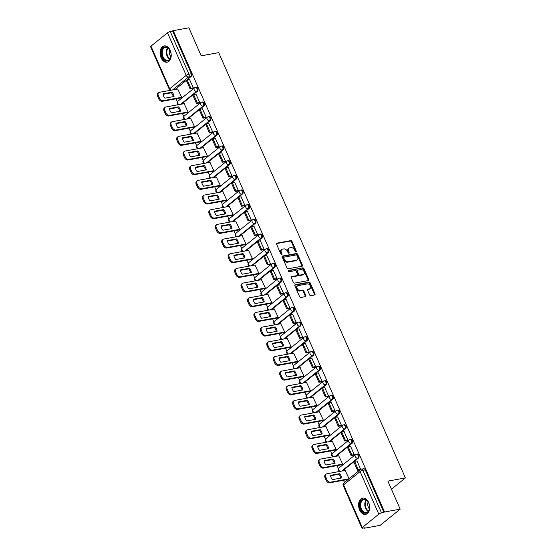 <?xml version="1.0" encoding="UTF-8"?>
<svg xmlns="http://www.w3.org/2000/svg" width="556" height="556" viewBox="0 0 556 556"><rect width="100%" height="100%" fill="white"/><g stroke="black" fill="none" stroke-linecap="round" stroke-linejoin="round"><path stroke-width="0.83" d="M296.042 251.944A0.73 0.514 51 0 0 296.299 251.201L291.99 241.394A1.042 0.737 51 0 0 290.816 240.609L276.944 243.146A1.042 0.737 51 0 0 276.575 244.209L280.884 254.016A0.73 0.514 51 0 0 281.961 253.821L281.405 252.549A3.336 2.356 51 0 1 281.774 249.505A3.336 2.356 51 0 1 282.573 249.144L283.734 248.935A3.336 2.356 51 0 1 287.494 251.437L288.05 252.709A0.73 0.514 51 0 0 289.134 252.514L288.571 251.242A3.336 2.356 51 0 1 288.939 248.198A3.336 2.356 51 0 1 289.745 247.837L290.899 247.629A3.336 2.356 51 0 1 294.666 250.13L295.222 251.402A0.73 0.514 51 0 0 296.042 251.944M295.785 251.924A0.73 0.514 51 0 0 295.716 251.673L291.407 241.867A1.042 0.737 51 0 0 290.232 241.082L276.499 243.591M281.447 254.544A0.73 0.514 51 0 0 281.378 254.294L280.822 253.022L281.405 252.549M288.613 253.237A0.73 0.514 51 0 0 288.55 252.98L287.987 251.715L288.571 251.242M170.199 50.374A8.284 5.463 -100.3 0 0 164.152 45.912A8.284 5.463 -100.3 0 0 161.087 57.741A8.284 5.463 -100.3 0 0 167.127 62.209A8.284 5.463 -100.3 0 0 170.199 50.374M368.697 502.568A8.284 5.463 -100.3 0 0 362.651 498.106A8.284 5.463 -100.3 0 0 359.586 509.935A8.284 5.463 -100.3 0 0 365.626 514.404A8.284 5.463 -100.3 0 0 368.697 502.568M309.595 294.868A1.042 0.737 51 0 0 310.776 295.653L314.668 294.937A1.042 0.737 51 0 0 315.03 293.874L310.248 282.983A1.042 0.737 51 0 0 309.073 282.198L295.201 284.735A1.042 0.737 51 0 0 294.833 285.798L299.615 296.689A1.042 0.737 51 0 0 300.789 297.474L305.494 296.612A1.042 0.737 51 0 0 305.863 295.549L303.812 290.885A1.042 0.737 51 0 0 302.638 290.107L300.303 290.531A2.787 1.974 51 0 1 297.39 288.884A2.787 1.974 51 0 1 297.467 285.895A2.787 1.974 51 0 1 298.134 285.589L307.273 283.928A2.787 1.974 51 0 1 310.185 285.575A2.787 1.974 51 0 1 310.109 288.564A2.787 1.974 51 0 1 309.442 288.863L307.92 289.141A1.042 0.737 51 0 0 307.551 290.204L309.595 294.868M173.263 30.649L188.887 27.8L201.189 55.829L218.703 52.632L405.393 477.931L387.886 481.121L400.188 509.15L384.557 512L173.263 30.649L170.247 31.567L188.95 74.17A2.127 1.404 79.7 0 1 188.602 76.999L172.631 89.912M302.061 266.227A1.042 0.737 51 0 0 302.429 265.163L297.648 254.273A1.042 0.737 51 0 0 296.473 253.487L282.594 256.024A1.042 0.737 51 0 0 282.233 257.087L287.014 267.978A1.042 0.737 51 0 0 288.189 268.763L302.061 266.227M303.951 268.631L308.733 279.522A1.042 0.737 51 0 1 308.365 280.585L294.492 283.115A1.042 0.737 51 0 1 293.318 282.337L291.268 277.673A1.042 0.737 51 0 1 291.636 276.61L297.258 275.581A1.042 0.737 51 0 0 297.627 274.518L296.265 271.425A1.042 0.737 51 0 0 295.09 270.64L289.231 271.71A0.73 0.514 51 0 1 288.668 270.418L302.77 267.846A1.042 0.737 51 0 1 303.951 268.631L303.368 269.097L308.149 279.995L308.733 279.522M400.188 509.15L380.158 525.35L364.527 528.2L364.382 527.859M176.043 98.808L177.385 101.873M182.479 113.48L183.827 116.545M188.922 128.151L190.27 131.216M195.364 142.822L196.706 145.887M201.8 157.494L203.148 160.559M208.243 172.165L209.591 175.23M214.685 186.837L216.027 189.902M221.121 201.508L222.47 204.573M227.564 216.187L228.912 219.245M234.006 230.858L235.348 233.923M240.442 245.53L241.79 248.595M246.885 260.201L248.233 263.266M253.327 274.873L254.669 277.937M259.77 289.544L261.111 292.609M266.206 304.215L267.554 307.28M272.649 318.887L273.997 321.952M279.091 333.558L280.433 336.623M285.527 348.23L286.875 351.295M291.969 362.901L293.318 365.966M298.412 377.573L299.753 380.638M304.848 392.244L306.196 395.309M311.29 406.916L312.639 409.98M317.733 421.587L319.075 424.652M324.169 436.258L325.517 439.323M330.611 450.937L331.96 453.995M337.054 465.608L338.395 468.673M343.497 480.28L344.449 482.455M384.557 512L381.541 512.917A2.127 0.542 156.3 0 0 378.803 514.147L362.276 527.512A2.127 0.542 156.3 0 0 361.9 528.082A2.127 0.542 156.3 0 0 362.679 528.172L365.111 527.727L364.527 528.2M172.68 31.122L191.382 73.726A2.127 1.404 79.7 0 1 191.042 76.554L175.064 89.467M150.982 46.162L169.684 88.765A2.127 0.542 156.3 0 0 169.309 89.335L150.606 46.732A2.127 0.542 -23.7 0 1 150.982 46.162L167.509 32.797A2.127 0.542 -23.7 0 1 170.247 31.567M180.728 97.953L181.624 97.293L177.711 88.988M192.376 88.439L193.307 87.848L189.506 79.445M198.819 103.11L199.743 102.519L195.948 94.117M187.17 112.625L188.067 111.964L184.154 103.659M205.261 117.782L206.186 117.191L202.391 108.788M193.613 127.296L194.51 126.636L190.59 118.331M211.704 132.453L212.628 131.862L208.834 123.467M200.049 141.968L200.945 141.307L197.032 133.002M218.14 147.125L219.064 146.534L215.269 138.138M206.491 156.639L207.388 155.979L203.475 147.674M224.582 161.803L225.507 161.205L221.712 152.81M212.934 171.311L213.831 170.65L209.918 162.345M231.025 176.474L231.949 175.877L228.155 167.481M219.37 185.982L220.266 185.322L216.353 177.016M237.461 191.146L238.392 190.548L234.59 182.153M225.812 200.653L226.709 199.993L222.796 191.688M243.903 205.817L244.828 205.22L241.033 196.824M232.255 215.325L233.152 214.665L229.239 206.359M250.346 220.489L251.27 219.891L247.476 211.495M238.691 230.003L239.587 229.336L235.674 221.031M256.782 235.16L257.713 234.562L253.911 226.167M245.133 244.675L246.03 244.008L242.117 235.709M263.224 249.832L264.149 249.241L260.354 240.838M251.576 259.346L252.473 258.679L248.56 250.381M269.667 264.503L270.591 263.912L266.797 255.51M258.019 274.018L258.915 273.357L254.995 265.052M276.103 279.175L277.034 278.584L273.232 270.181M264.454 288.689L265.351 288.029L261.438 279.724M282.545 293.846L283.47 293.255L279.675 284.853M270.897 303.361L271.794 302.7L267.881 294.395M288.988 308.517L289.912 307.927L286.118 299.524M277.34 318.032L278.236 317.372L274.316 309.066M295.431 323.189L296.355 322.598L292.553 314.196M283.775 332.703L284.672 332.043L280.759 323.738M301.866 337.86L302.791 337.27L298.996 328.867M290.218 347.375L291.115 346.715L287.202 338.409M308.309 352.532L309.233 351.941L305.439 343.538M296.661 362.046L297.557 361.386L293.644 353.081M314.752 367.203L315.676 366.612L311.881 358.217M303.096 376.718L303.993 376.058L300.08 367.752M321.187 381.875L322.119 381.284L318.317 372.888M309.539 391.389L310.436 390.729L306.523 382.424M327.63 396.553L328.554 395.955L324.76 387.56M315.982 406.061L316.878 405.4L312.965 397.095M334.073 411.225L334.997 410.627L331.202 402.231M322.417 420.732L323.314 420.072L319.401 411.767M340.508 425.896L341.44 425.298L337.638 416.903M328.86 435.404L329.757 434.743L325.844 426.438M346.951 440.567L347.875 439.97L344.081 431.574M335.303 450.075L336.199 449.415L332.286 441.11M353.394 455.239L354.318 454.641L350.523 446.246M341.745 464.753L342.642 464.086L338.722 455.781M360.677 469.382L356.959 460.917M349.064 478.723L345.165 470.459M355.979 454.419A2.127 1.404 79.7 0 1 356.424 454.21L357.286 454.05A2.127 1.404 -100.3 0 1 358.961 455.538A2.127 1.404 -100.3 0 1 358.495 458.026L342.517 470.939M349.536 439.747A2.127 1.404 79.7 0 1 349.981 439.539L350.843 439.379A2.127 1.404 -100.3 0 1 352.518 440.866A2.127 1.404 -100.3 0 1 352.052 443.354L336.081 456.267M343.094 425.076A2.127 1.404 79.7 0 1 343.538 424.867L344.4 424.708A2.127 1.404 -100.3 0 1 346.075 426.188A2.127 1.404 -100.3 0 1 345.61 428.676L329.638 441.596M336.658 410.404A2.127 1.404 79.7 0 1 337.103 410.196L337.965 410.036A2.127 1.404 -100.3 0 1 339.64 411.516A2.127 1.404 -100.3 0 1 339.167 414.005L323.196 426.925M330.215 395.733A2.127 1.404 79.7 0 1 330.66 395.524L331.522 395.365A2.127 1.404 -100.3 0 1 333.197 396.845A2.127 1.404 -100.3 0 1 332.731 399.333L316.76 412.253M323.773 381.062A2.127 1.404 79.7 0 1 324.217 380.853L325.079 380.693A2.127 1.404 -100.3 0 1 326.754 382.174A2.127 1.404 -100.3 0 1 326.289 384.662L310.317 397.582M317.33 366.39A2.127 1.404 79.7 0 1 317.775 366.182L318.644 366.022A2.127 1.404 -100.3 0 1 320.319 367.502A2.127 1.404 -100.3 0 1 319.846 369.99L303.875 382.91M310.894 351.719A2.127 1.404 79.7 0 1 311.339 351.503L312.201 351.35A2.127 1.404 -100.3 0 1 313.876 352.831A2.127 1.404 -100.3 0 1 313.41 355.319L297.439 368.239M304.452 337.04A2.127 1.404 79.7 0 1 304.896 336.832L305.758 336.679A2.127 1.404 -100.3 0 1 307.433 338.159A2.127 1.404 -100.3 0 1 306.968 340.647L290.996 353.56M298.009 322.369A2.127 1.404 79.7 0 1 298.454 322.16L299.323 322.007A2.127 1.404 -100.3 0 1 300.991 323.488A2.127 1.404 -100.3 0 1 300.525 325.976L284.554 338.889M291.573 307.697A2.127 1.404 79.7 0 1 292.018 307.489L292.88 307.336A2.127 1.404 -100.3 0 1 294.555 308.816A2.127 1.404 -100.3 0 1 294.089 311.304L278.118 324.217M285.131 293.026A2.127 1.404 79.7 0 1 285.575 292.817L286.437 292.664A2.127 1.404 -100.3 0 1 288.112 294.145A2.127 1.404 -100.3 0 1 287.647 296.633L271.675 309.546M278.688 278.354A2.127 1.404 79.7 0 1 279.133 278.146L280.002 277.986A2.127 1.404 -100.3 0 1 281.67 279.473A2.127 1.404 -100.3 0 1 281.204 281.961L265.233 294.875M272.252 263.683A2.127 1.404 79.7 0 1 272.697 263.474L273.559 263.315A2.127 1.404 -100.3 0 1 275.234 264.802A2.127 1.404 -100.3 0 1 274.768 267.29L258.79 280.203M265.81 249.012A2.127 1.404 79.7 0 1 266.255 248.803L267.116 248.643A2.127 1.404 -100.3 0 1 268.791 250.13A2.127 1.404 -100.3 0 1 268.326 252.619L252.355 265.532M259.367 234.34A2.127 1.404 79.7 0 1 259.812 234.132L260.681 233.972A2.127 1.404 -100.3 0 1 262.349 235.459A2.127 1.404 -100.3 0 1 261.883 237.947L245.912 250.86M252.931 219.669A2.127 1.404 79.7 0 1 253.376 219.46L254.238 219.3A2.127 1.404 -100.3 0 1 255.913 220.788A2.127 1.404 -100.3 0 1 255.44 223.276L239.469 236.189M246.489 204.997A2.127 1.404 79.7 0 1 246.933 204.789L247.795 204.629A2.127 1.404 -100.3 0 1 249.47 206.116A2.127 1.404 -100.3 0 1 249.005 208.604L233.034 221.517M240.046 190.326A2.127 1.404 79.7 0 1 240.491 190.117L241.353 189.957A2.127 1.404 -100.3 0 1 243.028 191.438A2.127 1.404 -100.3 0 1 242.562 193.926L226.591 206.846M233.61 175.654A2.127 1.404 79.7 0 1 234.048 175.446L234.917 175.286A2.127 1.404 -100.3 0 1 236.592 176.766A2.127 1.404 -100.3 0 1 236.119 179.254L220.148 192.174M227.168 160.983A2.127 1.404 79.7 0 1 227.612 160.774L228.474 160.614A2.127 1.404 -100.3 0 1 230.149 162.095A2.127 1.404 -100.3 0 1 229.684 164.583L213.712 177.503M220.725 146.311A2.127 1.404 79.7 0 1 221.17 146.103L222.032 145.943A2.127 1.404 -100.3 0 1 223.707 147.423A2.127 1.404 -100.3 0 1 223.241 149.911L207.27 162.832M214.282 131.64A2.127 1.404 79.7 0 1 214.727 131.431L215.596 131.272A2.127 1.404 -100.3 0 1 217.264 132.752A2.127 1.404 -100.3 0 1 216.798 135.24L200.827 148.16M207.847 116.969A2.127 1.404 79.7 0 1 208.291 116.753L209.153 116.6A2.127 1.404 -100.3 0 1 210.828 118.081A2.127 1.404 -100.3 0 1 210.363 120.569L194.391 133.489M201.404 102.29A2.127 1.404 79.7 0 1 201.849 102.082L202.711 101.929A2.127 1.404 -100.3 0 1 204.386 103.409A2.127 1.404 -100.3 0 1 203.92 105.897L187.949 118.81M194.961 87.619A2.127 1.404 79.7 0 1 195.406 87.41L196.275 87.257A2.127 1.404 -100.3 0 1 197.943 88.738A2.127 1.404 -100.3 0 1 197.477 91.226L181.506 104.139M405.393 477.931L391.438 489.217M345.415 470.411L326.893 473.788A3.183 2.252 51 0 0 326.129 474.136A3.183 2.252 51 0 0 325.774 477.041L326.97 479.772A3.183 2.252 -129 0 0 330.57 482.163L329.805 482.775L348.188 479.432M383.974 512.472L365.271 469.869A2.127 1.404 -100.3 0 0 363.728 468.722L361.289 469.167A2.127 1.404 79.7 0 1 362.839 470.313L381.541 512.917M288.939 248.198L288.355 248.671A3.336 2.356 51 0 0 287.987 251.715M281.774 249.505L281.19 249.978A3.336 2.356 51 0 0 280.822 253.022M301.929 266.255A1.042 0.737 51 0 0 301.845 265.636L297.064 254.745A1.042 0.737 51 0 0 295.889 253.96L282.149 256.469M297.015 255.482A0.73 0.514 51 0 0 296.188 254.94L284.012 257.157A0.73 0.514 51 0 0 283.755 257.901L284.345 259.242A3.336 2.356 51 0 0 288.105 261.744L296.431 260.229A3.336 2.356 51 0 0 297.231 259.867A3.336 2.356 51 0 0 297.599 256.823L297.015 255.482M283.428 257.63A0.73 0.514 51 0 0 283.171 258.373L283.755 257.901M297.231 259.867L296.647 260.34A3.336 2.356 51 0 1 295.848 260.701L287.521 262.217A3.336 2.356 51 0 1 283.762 259.715L283.171 258.373M308.226 280.613A1.042 0.737 51 0 0 308.149 279.995M291.184 277.055L296.675 276.054A1.042 0.737 51 0 0 296.925 275.943L297.509 275.47M288.342 270.841L302.77 267.846M303.096 274.518A2.787 1.974 51 0 0 303.771 274.212A2.787 1.974 51 0 0 303.84 271.224A2.787 1.974 51 0 0 300.928 269.577L297.71 270.167A1.042 0.737 51 0 0 297.349 271.231L298.704 274.323A1.042 0.737 51 0 0 299.879 275.102L303.096 274.518L302.513 274.991A2.787 1.974 51 0 0 303.187 274.685L303.771 274.212M297.126 270.64A1.042 0.737 51 0 0 296.765 271.703L297.349 271.231M302.513 274.991L299.295 275.574A1.042 0.737 51 0 1 298.12 274.796L296.765 271.703M303.368 269.097A1.042 0.737 51 0 0 302.186 268.319M310.109 288.564L309.525 289.037A2.787 1.974 51 0 1 308.858 289.335L307.468 289.593M297.467 285.895L296.883 286.368A2.787 1.974 51 0 0 296.807 289.356A2.787 1.974 51 0 0 299.719 291.003L300.303 290.531M305.355 296.64A1.042 0.737 51 0 0 305.272 296.021L303.228 291.358A1.042 0.737 51 0 0 302.054 290.579L299.719 291.003M314.529 294.965A1.042 0.737 51 0 0 314.446 294.346L309.664 283.456A1.042 0.737 51 0 0 308.49 282.67L294.75 285.179M180.832 97.932L162.352 101.303A3.183 2.252 -129 0 1 158.759 98.912L157.563 96.188A3.183 2.252 51 0 1 157.918 93.276L158.675 92.664A3.183 2.252 51 0 0 158.321 95.569L157.563 96.188M173.229 96.661A6.589 4.656 51 0 0 171.394 92.803L163.096 94.311M192.626 88.397L190.089 88.856L190.854 88.244L187.177 79.876L189.61 79.432M190.854 88.244L193.286 87.799M190.089 88.856L186.42 80.488L187.177 79.876M158.675 92.664A3.183 2.252 51 0 1 159.44 92.324L177.962 88.939M181.59 97.321L163.116 100.692A3.183 2.252 -129 0 1 159.516 98.301L158.321 95.569M172.151 92.185L163.033 93.853A6.589 4.656 -129 0 0 164.93 98.176L174.049 96.515A6.589 4.656 51 0 0 172.151 92.185L171.394 92.803M165.827 46.85A7.172 4.733 79.7 0 1 169.74 49.818A7.172 4.733 79.7 0 1 170.97 56.58A7.172 4.733 79.7 0 1 166.71 61.035A7.172 4.733 79.7 0 1 161.462 53.529A7.172 4.733 79.7 0 1 165.827 46.85M169.809 49.943A6.637 4.378 -100.3 0 0 166.251 47.309A6.637 4.378 -100.3 0 0 165.473 47.343A6.637 4.378 -100.3 0 0 162.269 54.078A6.637 4.378 -100.3 0 0 167.071 60.437A6.637 4.378 -100.3 0 0 167.856 60.402A6.637 4.378 -100.3 0 0 170.991 56.441M164.771 45.849A8.229 5.428 -100.3 0 0 160.823 54.21A8.229 5.428 -100.3 0 0 166.779 62.084A8.229 5.428 -100.3 0 0 167.724 62.043M169.698 49.769A4.726 3.121 -100.3 0 0 170.956 56.636M364.326 499.045A7.172 4.733 79.7 0 1 368.239 502.012A7.172 4.733 79.7 0 1 369.469 508.775A7.172 4.733 79.7 0 1 365.216 513.23A7.172 4.733 79.7 0 1 359.961 505.724A7.172 4.733 79.7 0 1 364.326 499.045M368.308 502.137A6.637 4.378 -100.3 0 0 364.75 499.503A6.637 4.378 -100.3 0 0 363.971 499.538A6.637 4.378 -100.3 0 0 360.768 506.273A6.637 4.378 -100.3 0 0 365.57 512.632A6.637 4.378 -100.3 0 0 366.355 512.597A6.637 4.378 -100.3 0 0 369.49 508.636M363.27 498.044A8.229 5.428 -100.3 0 0 359.322 506.405A8.229 5.428 -100.3 0 0 365.278 514.279A8.229 5.428 -100.3 0 0 366.23 514.237M368.197 501.964A4.726 3.121 -100.3 0 0 369.455 508.83M187.275 112.604L168.795 115.975A3.183 2.252 -129 0 1 165.201 113.584L164.006 110.859A3.183 2.252 51 0 1 164.354 107.954L165.118 107.336A3.183 2.252 51 0 0 164.764 110.248L164.006 110.859M179.671 111.332A6.589 4.656 51 0 0 177.83 107.475L169.531 108.983M199.069 103.069L196.532 103.527L197.29 102.916L193.62 94.548L196.053 94.103M197.29 102.916L199.722 102.471M196.532 103.527L192.856 95.159L193.62 94.548M165.118 107.336A3.183 2.252 51 0 1 165.883 106.995L184.404 103.611M188.032 111.992L169.552 115.363A3.183 2.252 -129 0 1 165.959 112.972L164.764 110.248M178.594 106.856L169.469 108.524A6.589 4.656 -129 0 0 171.366 112.847L180.491 111.186A6.589 4.656 51 0 0 178.594 106.856L177.83 107.475M193.71 127.275L175.237 130.646A3.183 2.252 -129 0 1 171.644 128.255L170.442 125.531A3.183 2.252 51 0 1 170.796 122.626L171.554 122.007A3.183 2.252 51 0 0 171.206 124.919L170.442 125.531M186.107 126.004A6.589 4.656 51 0 0 184.272 122.146L175.974 123.654M205.511 117.74L202.975 118.199L203.732 117.587L200.056 109.219L202.488 108.774M203.732 117.587L206.165 117.142M202.975 118.199L199.298 109.831L200.056 109.219M171.554 122.007A3.183 2.252 51 0 1 172.318 121.667L190.84 118.289M194.468 126.664L175.995 130.034A3.183 2.252 -129 0 1 172.402 127.644L171.206 124.919M185.03 121.528L175.911 123.196A6.589 4.656 -129 0 0 177.809 127.519L186.934 125.858A6.589 4.656 51 0 0 185.03 121.528L184.272 122.146M200.153 141.947L181.673 145.324A3.183 2.252 -129 0 1 178.08 142.927L176.884 140.202A3.183 2.252 51 0 1 177.239 137.297L177.996 136.679A3.183 2.252 51 0 0 177.642 139.591L176.884 140.202M192.55 140.675A6.589 4.656 51 0 0 190.715 136.818L182.417 138.333M211.947 132.411L209.41 132.87L210.175 132.258L206.498 123.891L208.931 123.446M210.175 132.258L212.607 131.814M209.41 132.87L205.741 124.502L206.498 123.891M177.996 136.679A3.183 2.252 51 0 1 178.761 136.338L197.283 132.96M200.911 141.335L182.438 144.706A3.183 2.252 -129 0 1 178.837 142.315L177.642 139.591M191.472 136.199L182.354 137.867A6.589 4.656 -129 0 0 184.251 142.19L193.37 140.529A6.589 4.656 51 0 0 191.472 136.199L190.715 136.818M206.596 156.625L188.116 159.996A3.183 2.252 -129 0 1 184.522 157.598L183.327 154.874A3.183 2.252 51 0 1 183.675 151.969L184.439 151.35A3.183 2.252 51 0 0 184.085 154.262L183.327 154.874M198.992 155.346A6.589 4.656 51 0 0 197.151 151.489L188.852 153.004M218.39 147.083L215.853 147.548L216.611 146.93L212.941 138.562L215.374 138.117M216.611 146.93L219.05 146.485M215.853 147.548L212.177 139.174L212.941 138.562M184.439 151.35A3.183 2.252 51 0 1 185.204 151.01L203.725 147.632M207.353 156.007L188.873 159.377A3.183 2.252 -129 0 1 185.28 156.987L184.085 154.262M197.915 150.871L188.79 152.539A6.589 4.656 -129 0 0 190.694 156.861L199.812 155.2A6.589 4.656 51 0 0 197.915 150.871L197.151 151.489M213.031 171.297L194.558 174.667A3.183 2.252 -129 0 1 190.965 172.277L189.763 169.545A3.183 2.252 51 0 1 190.117 166.64L190.875 166.022A3.183 2.252 51 0 0 190.527 168.934L189.763 169.545M205.428 170.025A6.589 4.656 51 0 0 203.593 166.161L195.295 167.676M224.832 161.754L222.296 162.22L223.053 161.601L219.377 153.234L221.816 152.789M223.053 161.601L225.486 161.157M222.296 162.22L218.619 153.845L219.377 153.234M190.875 166.022A3.183 2.252 51 0 1 191.639 165.681L210.161 162.303M213.796 170.678L195.316 174.049A3.183 2.252 -129 0 1 191.723 171.658L190.527 168.934M204.351 165.542L195.232 167.21A6.589 4.656 -129 0 0 197.13 171.533L206.255 169.872A6.589 4.656 51 0 0 204.351 165.542L203.593 166.161M219.474 185.968L200.994 189.339A3.183 2.252 -129 0 1 197.401 186.948L196.205 184.217A3.183 2.252 51 0 1 196.56 181.312L197.317 180.693A3.183 2.252 51 0 0 196.963 183.605L196.205 184.217M211.871 184.696A6.589 4.656 51 0 0 210.036 180.832L201.738 182.347M231.268 176.426L228.731 176.891L229.496 176.273L225.819 167.905L228.252 167.46M229.496 176.273L231.928 175.828M228.731 176.891L225.062 168.517L225.819 167.905M197.317 180.693A3.183 2.252 51 0 1 198.082 180.352L216.604 176.975M220.232 185.35L201.758 188.72A3.183 2.252 -129 0 1 198.165 186.329L196.963 183.605M210.793 180.22L201.675 181.881A6.589 4.656 -129 0 0 203.572 186.204L212.691 184.543A6.589 4.656 51 0 0 210.793 180.22L210.036 180.832M225.917 200.64L207.437 204.01A3.183 2.252 -129 0 1 203.844 201.619L202.648 198.888A3.183 2.252 51 0 1 202.996 195.983L203.76 195.371A3.183 2.252 51 0 0 203.406 198.277L202.648 198.888M218.313 199.368A6.589 4.656 51 0 0 216.479 195.504L208.173 197.019M237.711 191.097L235.174 191.563L235.932 190.944L232.262 182.576L234.695 182.132M235.932 190.944L238.371 190.5M235.174 191.563L231.498 183.188L232.262 182.576M203.76 195.371A3.183 2.252 51 0 1 204.525 195.024L223.046 191.646M226.674 200.021L208.194 203.392A3.183 2.252 -129 0 1 204.601 201.001L203.406 198.277M217.236 194.892L208.111 196.553A6.589 4.656 -129 0 0 210.015 200.883L219.133 199.215A6.589 4.656 51 0 0 217.236 194.892L216.479 195.504M232.352 215.311L213.879 218.682A3.183 2.252 -129 0 1 210.286 216.291L209.084 213.56A3.183 2.252 51 0 1 209.438 210.655L210.196 210.043A3.183 2.252 51 0 0 209.848 212.948L209.084 213.56M224.749 214.039A6.589 4.656 51 0 0 222.914 210.175L214.616 211.69M244.153 205.769L241.617 206.234L242.374 205.616L238.698 197.248L241.137 196.803M242.374 205.616L244.807 205.178M241.617 206.234L237.94 197.86L238.698 197.248M210.196 210.043A3.183 2.252 51 0 1 210.96 209.695L229.482 206.318M233.117 214.692L214.637 218.07A3.183 2.252 -129 0 1 211.044 215.672L209.848 212.948M223.672 209.563L214.553 211.224A6.589 4.656 -129 0 0 216.451 215.554L225.576 213.886A6.589 4.656 51 0 0 223.672 209.563L222.914 210.175M238.795 229.982L220.322 233.353A3.183 2.252 -129 0 1 216.722 230.962L215.526 228.231A3.183 2.252 51 0 1 215.881 225.326L216.638 224.714A3.183 2.252 51 0 0 216.284 227.619L215.526 228.231M231.192 228.711A6.589 4.656 51 0 0 229.357 224.846L221.059 226.361M250.589 220.44L248.052 220.906L248.817 220.294L245.14 211.919L247.573 211.475M248.817 220.294L251.249 219.849M248.052 220.906L244.383 212.531L245.14 211.919M216.638 224.714A3.183 2.252 51 0 1 217.403 224.367L235.925 220.989M239.553 229.371L221.079 232.742A3.183 2.252 -129 0 1 217.486 230.344L216.284 227.619M230.114 224.235L220.996 225.896A6.589 4.656 -129 0 0 222.893 230.226L232.012 228.558A6.589 4.656 51 0 0 230.114 224.235L229.357 224.846M245.238 244.654L226.758 248.025A3.183 2.252 -129 0 1 223.165 245.634L221.969 242.902A3.183 2.252 51 0 1 222.317 239.997L223.081 239.386A3.183 2.252 51 0 0 222.727 242.291L221.969 242.902M237.634 243.382A6.589 4.656 51 0 0 235.8 239.518L227.501 241.033M257.032 235.112L254.495 235.577L255.253 234.966L251.583 226.591L254.016 226.146M255.253 234.966L257.692 234.521M254.495 235.577L250.819 227.209L251.583 226.591M223.081 239.386A3.183 2.252 51 0 1 223.846 239.038L242.367 235.661M245.995 244.042L227.515 247.413A3.183 2.252 -129 0 1 223.922 245.022L222.727 242.291M236.557 238.906L227.432 240.567A6.589 4.656 -129 0 0 229.336 244.897L238.454 243.229A6.589 4.656 51 0 0 236.557 238.906L235.8 239.518M251.673 259.325L233.2 262.696A3.183 2.252 -129 0 1 229.607 260.305L228.412 257.574A3.183 2.252 51 0 1 228.759 254.669L229.517 254.057A3.183 2.252 51 0 0 229.169 256.962L228.412 257.574M244.07 258.053A6.589 4.656 51 0 0 242.235 254.189L233.937 255.704M263.474 249.783L260.938 250.249L261.695 249.637L258.019 241.262L260.458 240.817M261.695 249.637L264.128 249.192M260.938 250.249L257.261 241.881L258.019 241.262M229.517 254.057A3.183 2.252 51 0 1 230.281 253.71L248.803 250.332M252.438 258.714L233.958 262.084A3.183 2.252 -129 0 1 230.365 259.694L229.169 256.962M243 253.578L233.874 255.239A6.589 4.656 -129 0 0 235.772 259.569L244.897 257.901A6.589 4.656 51 0 0 243 253.578L242.235 254.189M258.116 273.997L239.643 277.368A3.183 2.252 -129 0 1 236.043 274.977L234.847 272.252A3.183 2.252 51 0 1 235.202 269.34L235.959 268.729A3.183 2.252 51 0 0 235.605 271.634L234.847 272.252M250.513 272.725A6.589 4.656 51 0 0 248.678 268.861L240.38 270.376M269.91 264.454L267.38 264.92L268.138 264.308L264.461 255.934L266.894 255.489M268.138 264.308L270.57 263.864M267.38 264.92L263.704 256.552L264.461 255.934M235.959 268.729A3.183 2.252 51 0 1 236.724 268.381L255.246 265.003M258.874 273.385L240.4 276.756A3.183 2.252 -129 0 1 236.807 274.365L235.605 271.634M249.435 268.249L240.317 269.91A6.589 4.656 -129 0 0 242.214 274.24L251.333 272.572A6.589 4.656 51 0 0 249.435 268.249L248.678 268.861M264.559 288.668L246.079 292.039A3.183 2.252 -129 0 1 242.485 289.648L241.29 286.924A3.183 2.252 51 0 1 241.645 284.012L242.402 283.4A3.183 2.252 51 0 0 242.048 286.305L241.29 286.924M256.955 287.396A6.589 4.656 51 0 0 255.121 283.532L246.822 285.047M276.353 279.133L273.816 279.592L274.574 278.98L270.904 270.605L273.337 270.16M274.574 278.98L277.013 278.535M273.816 279.592L270.146 271.224L270.904 270.605M242.402 283.4A3.183 2.252 51 0 1 243.167 283.053L261.688 279.675M265.316 288.057L246.843 291.427A3.183 2.252 -129 0 1 243.243 289.037L242.048 286.305M255.878 282.921L246.76 284.582A6.589 4.656 -129 0 0 248.657 288.911L257.775 287.243A6.589 4.656 51 0 0 255.878 282.921L255.121 283.532M271.001 303.34L252.521 306.71A3.183 2.252 -129 0 1 248.928 304.32L247.733 301.595A3.183 2.252 51 0 1 248.08 298.683L248.838 298.072A3.183 2.252 51 0 0 248.49 300.977L247.733 301.595M263.398 302.068A6.589 4.656 51 0 0 261.556 298.204L253.258 299.719M282.795 293.804L280.259 294.263L281.016 293.651L277.34 285.277L279.779 284.839M281.016 293.651L283.449 293.207M280.259 294.263L276.582 285.895L277.34 285.277M248.838 298.072A3.183 2.252 51 0 1 249.609 297.731L268.131 294.346M271.759 302.728L253.279 306.099A3.183 2.252 -129 0 1 249.686 303.708L248.49 300.977M262.321 297.592L253.195 299.253A6.589 4.656 -129 0 0 255.093 303.583L264.218 301.922A6.589 4.656 51 0 0 262.321 297.592L261.556 298.204M277.437 318.011L258.964 321.382A3.183 2.252 -129 0 1 255.371 318.991L254.168 316.267A3.183 2.252 51 0 1 254.523 313.355L255.28 312.743A3.183 2.252 51 0 0 254.933 315.648L254.168 316.267M269.834 316.739A6.589 4.656 51 0 0 267.999 312.875L259.701 314.39M289.238 308.476L286.701 308.934L287.459 308.323L283.782 299.955L286.215 299.51M287.459 308.323L289.891 307.878M286.701 308.934L283.025 300.567L283.782 299.955M255.28 312.743A3.183 2.252 51 0 1 256.045 312.402L274.567 309.018M278.195 317.4L259.721 320.77A3.183 2.252 -129 0 1 256.128 318.38L254.933 315.648M268.756 312.263L259.638 313.931A6.589 4.656 -129 0 0 261.535 318.254L270.661 316.593A6.589 4.656 51 0 0 268.756 312.263L267.999 312.875M283.88 332.683L265.4 336.053A3.183 2.252 -129 0 1 261.806 333.663L260.611 330.938A3.183 2.252 51 0 1 260.966 328.026L261.723 327.414A3.183 2.252 51 0 0 261.369 330.32L260.611 330.938M276.276 331.411A6.589 4.656 51 0 0 274.442 327.553L266.143 329.062M295.674 323.147L293.137 323.606L293.902 322.994L290.225 314.626L292.658 314.182M293.902 322.994L296.334 322.549M293.137 323.606L289.467 315.238L290.225 314.626M261.723 327.414A3.183 2.252 51 0 1 262.488 327.074L281.009 323.689M284.637 332.071L266.164 335.442A3.183 2.252 -129 0 1 262.564 333.051L261.369 330.32M275.199 326.935L266.081 328.603A6.589 4.656 -129 0 0 267.978 332.926L277.096 331.265A6.589 4.656 51 0 0 275.199 326.935L274.442 327.553M290.322 347.354L271.842 350.725A3.183 2.252 -129 0 1 268.249 348.334L267.054 345.61A3.183 2.252 51 0 1 267.401 342.704L268.166 342.086A3.183 2.252 51 0 0 267.811 344.998L267.054 345.61M282.719 346.082A6.589 4.656 51 0 0 280.877 342.225L272.579 343.733M302.116 337.819L299.58 338.277L300.337 337.666L296.668 329.298L299.1 328.853M300.337 337.666L302.777 337.221M299.58 338.277L295.903 329.91L296.668 329.298M268.166 342.086A3.183 2.252 51 0 1 268.93 341.745L287.452 338.361M291.08 346.742L272.6 350.113A3.183 2.252 -129 0 1 269.007 347.722L267.811 344.998M281.642 341.606L272.516 343.274A6.589 4.656 -129 0 0 274.421 347.597L283.539 345.936A6.589 4.656 51 0 0 281.642 341.606L280.877 342.225M296.758 362.025L278.285 365.396A3.183 2.252 -129 0 1 274.692 363.005L273.489 360.281A3.183 2.252 51 0 1 273.844 357.376L274.601 356.757A3.183 2.252 51 0 0 274.254 359.669L273.489 360.281M289.155 360.754A6.589 4.656 51 0 0 287.32 356.896L279.022 358.405M308.559 352.49L306.022 352.949L306.78 352.337L303.103 343.969L305.543 343.525M306.78 352.337L309.212 351.892M306.022 352.949L302.346 344.581L303.103 343.969M274.601 356.757A3.183 2.252 51 0 1 275.366 356.417L293.888 353.039M297.523 361.414L279.042 364.785A3.183 2.252 -129 0 1 275.449 362.394L274.254 359.669M288.077 356.278L278.959 357.946A6.589 4.656 -129 0 0 280.856 362.269L289.982 360.608A6.589 4.656 51 0 0 288.077 356.278L287.32 356.896M303.201 376.697L284.721 380.075A3.183 2.252 -129 0 1 281.127 377.677L279.932 374.952A3.183 2.252 51 0 1 280.287 372.047L281.044 371.429A3.183 2.252 51 0 0 280.69 374.341L279.932 374.952M295.597 375.425A6.589 4.656 51 0 0 293.763 371.568L285.464 373.083M314.995 367.162L312.458 367.62L313.223 367.009L309.546 358.641L311.979 358.196M313.223 367.009L315.655 366.564M312.458 367.62L308.788 359.252L309.546 358.641M281.044 371.429A3.183 2.252 51 0 1 281.809 371.088L300.33 367.711M303.958 376.085L285.485 379.456A3.183 2.252 -129 0 1 281.892 377.065L280.69 374.341M294.52 370.949L285.402 372.617A6.589 4.656 -129 0 0 287.299 376.94L296.417 375.279A6.589 4.656 51 0 0 294.52 370.949L293.763 371.568M309.643 391.375L291.163 394.746A3.183 2.252 -129 0 1 287.57 392.348L286.375 389.624A3.183 2.252 51 0 1 286.722 386.719L287.487 386.1A3.183 2.252 51 0 0 287.132 389.012L286.375 389.624M302.04 390.097A6.589 4.656 51 0 0 300.198 386.239L291.9 387.754M321.438 381.833L318.901 382.299L319.658 381.68L315.989 373.312L318.421 372.867M319.658 381.68L322.098 381.235M318.901 382.299L315.224 373.924L315.989 373.312M287.487 386.1A3.183 2.252 51 0 1 288.251 385.76L306.773 382.382M310.401 390.757L291.921 394.128A3.183 2.252 -129 0 1 288.328 391.737L287.132 389.012M300.963 385.621L291.837 387.289A6.589 4.656 -129 0 0 293.742 391.612L302.86 389.951A6.589 4.656 51 0 0 300.963 385.621L300.198 386.239M316.079 406.047L297.606 409.418A3.183 2.252 -129 0 1 294.013 407.027L292.81 404.295A3.183 2.252 51 0 1 293.165 401.39L293.922 400.772A3.183 2.252 51 0 0 293.575 403.684L292.81 404.295M308.476 404.775A6.589 4.656 51 0 0 306.641 400.911L298.343 402.426M327.88 396.504L325.343 396.97L326.101 396.352L322.424 387.984L324.864 387.539M326.101 396.352L328.533 395.907M325.343 396.97L321.667 388.595L322.424 387.984M293.922 400.772A3.183 2.252 51 0 1 294.687 400.431L313.209 397.053M316.844 405.428L298.363 408.799A3.183 2.252 -129 0 1 294.77 406.408L293.575 403.684M307.399 400.292L298.28 401.96A6.589 4.656 -129 0 0 300.177 406.283L309.303 404.622A6.589 4.656 51 0 0 307.399 400.292L306.641 400.911M322.522 420.718L304.049 424.089A3.183 2.252 -129 0 1 300.448 421.698L299.253 418.967A3.183 2.252 51 0 1 299.608 416.062L300.365 415.443A3.183 2.252 51 0 0 300.011 418.355L299.253 418.967M314.918 419.446A6.589 4.656 51 0 0 313.084 415.582L304.785 417.097M334.316 411.176L331.779 411.642L332.544 411.023L328.867 402.655L331.3 402.21M332.544 411.023L334.976 410.578M331.779 411.642L328.109 403.267L328.867 402.655M300.365 415.443A3.183 2.252 51 0 1 301.13 415.103L319.651 411.725M323.279 420.1L304.806 423.47A3.183 2.252 -129 0 1 301.213 421.08L300.011 418.355M313.841 414.971L304.723 416.632A6.589 4.656 -129 0 0 306.62 420.955L315.738 419.293A6.589 4.656 51 0 0 313.841 414.971L313.084 415.582M328.964 435.39L310.484 438.76A3.183 2.252 -129 0 1 306.891 436.37L305.696 433.638A3.183 2.252 51 0 1 306.043 430.733L306.808 430.122A3.183 2.252 51 0 0 306.453 433.027L305.696 433.638M321.361 434.118A6.589 4.656 51 0 0 319.526 430.254L311.228 431.769M340.758 425.847L338.222 426.313L338.979 425.694L335.31 417.327L337.742 416.882M338.979 425.694L341.419 425.25M338.222 426.313L334.545 417.938L335.31 417.327M306.808 430.122A3.183 2.252 51 0 1 307.572 429.774L326.094 426.396M329.722 434.771L311.242 438.142A3.183 2.252 -129 0 1 307.649 435.751L306.453 433.027M320.284 429.642L311.158 431.303A6.589 4.656 -129 0 0 313.063 435.633L322.181 433.965A6.589 4.656 51 0 0 320.284 429.642L319.526 430.254M335.4 450.061L316.927 453.432A3.183 2.252 -129 0 1 313.334 451.041L312.138 448.31A3.183 2.252 51 0 1 312.486 445.405L313.243 444.793A3.183 2.252 51 0 0 312.896 447.698L312.138 448.31M327.797 448.789A6.589 4.656 51 0 0 325.962 444.925L317.664 446.44M347.201 440.519L344.664 440.984L345.422 440.366L341.745 431.998L344.185 431.553M345.422 440.366L347.854 439.928M344.664 440.984L340.988 432.61L341.745 431.998M313.243 444.793A3.183 2.252 51 0 1 314.008 444.446L332.53 441.068M336.165 449.443L317.685 452.82A3.183 2.252 -129 0 1 314.091 450.423L312.896 447.698M326.719 444.313L317.601 445.975A6.589 4.656 -129 0 0 319.498 450.304L328.624 448.636A6.589 4.656 51 0 0 326.719 444.313L325.962 444.925M341.843 464.733L323.37 468.103A3.183 2.252 -129 0 1 319.769 465.713L318.574 462.981A3.183 2.252 51 0 1 318.929 460.076L319.686 459.464A3.183 2.252 51 0 0 319.332 462.37L318.574 462.981M334.239 463.461A6.589 4.656 51 0 0 332.405 459.597L324.106 461.112M353.637 455.19L351.107 455.656L351.865 455.044L348.188 446.67L350.621 446.225M351.865 455.044L354.297 454.599M351.107 455.656L347.43 447.281L348.188 446.67M319.686 459.464A3.183 2.252 51 0 1 320.451 459.117L338.972 455.739M342.6 464.121L324.127 467.492A3.183 2.252 -129 0 1 320.534 465.094L319.332 462.37M333.162 458.985L324.044 460.646A6.589 4.656 -129 0 0 325.941 464.976L335.06 463.308A6.589 4.656 51 0 0 333.162 458.985L332.405 459.597M329.805 482.775A3.183 2.252 -129 0 1 326.212 480.384L325.017 477.653A3.183 2.252 51 0 1 325.371 474.748L326.129 474.136M340.682 478.132A6.589 4.656 51 0 0 338.847 474.268L330.549 475.783M359.996 469.876L357.543 470.327L358.3 469.716L354.631 461.341L357.063 460.896M358.3 469.716L360.74 469.271M357.543 470.327L353.873 461.96L354.631 461.341M330.57 482.163L348.959 478.806M339.605 473.656L330.486 475.317A6.589 4.656 -129 0 0 332.384 479.647L341.502 477.979A6.589 4.656 51 0 0 339.605 473.656L338.847 474.268M295.716 251.673L296.299 251.201M281.378 254.294L281.961 253.821M288.55 252.98L289.134 252.514M378.803 514.147L360.1 471.544L343.573 484.908L362.276 527.512M191.042 76.554L188.602 76.999A2.127 1.501 51 0 1 186.211 75.401L167.509 32.797M171.06 90.204A2.127 1.501 51 0 1 169.684 88.765L186.211 75.401A2.127 0.542 -23.7 0 1 188.95 74.17L191.382 73.726M358.495 458.026L357.626 458.179L341.655 471.099M352.052 443.354L351.19 443.507L335.212 456.427M345.61 428.676L344.748 428.836L328.777 441.756M339.167 414.005L338.305 414.164L322.334 427.077M332.731 399.333L331.862 399.493L315.891 412.406M326.289 384.662L325.427 384.822L309.456 397.735M319.846 369.99L318.984 370.15L303.013 383.063M313.41 355.319L312.541 355.479L296.57 368.392M306.968 340.647L306.106 340.807L290.135 353.72M300.525 325.976L299.663 326.136L283.692 339.049M294.089 311.304L293.22 311.464L277.249 324.377M287.647 296.633L286.785 296.793L270.814 309.706M281.204 281.961L280.342 282.114L264.371 295.034M274.768 267.29L273.899 267.443L257.928 280.363M268.326 252.619L267.464 252.771L251.486 265.692M261.883 237.947L261.021 238.1L245.05 251.02M255.44 223.276L254.578 223.429L238.607 236.349M249.005 208.604L248.143 208.757L232.165 221.677M242.562 193.926L241.7 194.086L225.729 207.006M236.119 179.254L235.257 179.414L219.286 192.327M229.684 164.583L228.815 164.743L212.844 177.656M223.241 149.911L222.379 150.071L206.408 162.984M216.798 135.24L215.936 135.4L199.965 148.313M210.363 120.569L209.494 120.728L193.523 133.642M203.92 105.897L203.058 106.057L187.087 118.97M197.477 91.226L196.615 91.386L180.644 104.299M195.406 87.41A2.127 1.404 79.7 0 1 197.081 88.897A2.127 1.404 79.7 0 1 196.615 91.386A2.127 1.501 -129 0 1 194.218 89.787A2.127 1.501 -129 0 1 194.454 87.848A2.127 2.127 0 0 1 195.406 87.41M179.067 104.584A2.127 1.501 -129 0 1 177.691 103.152A2.127 1.501 51 0 1 177.927 101.213A2.127 2.127 0 0 0 178.254 104.736M201.849 102.082A2.127 1.404 79.7 0 1 203.524 103.569A2.127 1.404 79.7 0 1 203.058 106.057A2.127 1.501 -129 0 1 200.66 104.459A2.127 1.501 -129 0 1 200.897 102.519A2.127 2.127 0 0 1 201.849 102.082M208.291 116.753A2.127 1.404 79.7 0 1 209.966 118.24A2.127 1.404 79.7 0 1 209.494 120.728A2.127 1.501 -129 0 1 207.103 119.13A2.127 1.501 -129 0 1 207.332 117.191A2.127 2.127 0 0 1 208.291 116.753M214.727 131.431A2.127 1.404 79.7 0 1 216.402 132.912A2.127 1.404 79.7 0 1 215.936 135.4A2.127 1.501 -129 0 1 213.539 133.801A2.127 1.501 -129 0 1 213.775 131.869A2.127 2.127 0 0 1 214.727 131.431M221.17 146.103A2.127 1.404 79.7 0 1 222.845 147.583A2.127 1.404 79.7 0 1 222.379 150.071A2.127 1.501 -129 0 1 219.981 148.48A2.127 1.501 -129 0 1 220.218 146.541A2.127 2.127 0 0 1 221.17 146.103M227.612 160.774A2.127 1.404 79.7 0 1 229.287 162.255A2.127 1.404 79.7 0 1 228.815 164.743A2.127 1.501 -129 0 1 226.424 163.151A2.127 1.501 -129 0 1 226.653 161.212A2.127 2.127 0 0 1 227.612 160.774M234.048 175.446A2.127 1.404 79.7 0 1 235.723 176.926A2.127 1.404 79.7 0 1 235.257 179.414A2.127 1.501 -129 0 1 232.86 177.823A2.127 1.501 -129 0 1 233.096 175.884A2.127 2.127 0 0 1 234.048 175.446M240.491 190.117A2.127 1.404 79.7 0 1 242.166 191.598A2.127 1.404 79.7 0 1 241.7 194.086A2.127 1.501 -129 0 1 239.302 192.494A2.127 1.501 -129 0 1 239.539 190.555A2.127 2.127 0 0 1 240.491 190.117M246.933 204.789A2.127 1.404 79.7 0 1 248.608 206.269A2.127 1.404 79.7 0 1 248.143 208.757A2.127 1.501 -129 0 1 245.745 207.166A2.127 1.501 -129 0 1 245.981 205.227A2.127 2.127 0 0 1 246.933 204.789M253.376 219.46A2.127 1.404 79.7 0 1 255.044 220.94A2.127 1.404 79.7 0 1 254.578 223.429A2.127 1.501 -129 0 1 252.181 221.837A2.127 1.501 -129 0 1 252.417 219.898A2.127 2.127 0 0 1 253.376 219.46M259.812 234.132A2.127 1.404 79.7 0 1 261.487 235.612A2.127 1.404 79.7 0 1 261.021 238.1A2.127 1.501 -129 0 1 258.623 236.508A2.127 1.501 -129 0 1 258.86 234.569A2.127 2.127 0 0 1 259.812 234.132M266.255 248.803A2.127 1.404 79.7 0 1 267.929 250.283A2.127 1.404 79.7 0 1 267.464 252.771A2.127 1.501 -129 0 1 265.066 251.18A2.127 1.501 -129 0 1 265.302 249.241A2.127 2.127 0 0 1 266.255 248.803M272.697 263.474A2.127 1.404 79.7 0 1 274.365 264.955A2.127 1.404 79.7 0 1 273.899 267.443A2.127 1.501 -129 0 1 271.502 265.851A2.127 1.501 -129 0 1 271.738 263.912A2.127 2.127 0 0 1 272.697 263.474M279.133 278.146A2.127 1.404 79.7 0 1 280.808 279.626A2.127 1.404 79.7 0 1 280.342 282.114A2.127 1.501 -129 0 1 277.944 280.523A2.127 1.501 -129 0 1 278.181 278.584A2.127 2.127 0 0 1 279.133 278.146M285.575 292.817A2.127 1.404 79.7 0 1 287.25 294.305A2.127 1.404 79.7 0 1 286.785 296.793A2.127 1.501 -129 0 1 284.387 295.194A2.127 1.501 -129 0 1 284.623 293.255A2.127 2.127 0 0 1 285.575 292.817M292.018 307.489A2.127 1.404 79.7 0 1 293.693 308.976A2.127 1.404 79.7 0 1 293.22 311.464A2.127 1.501 -129 0 1 290.83 309.866A2.127 1.501 -129 0 1 291.059 307.927A2.127 2.127 0 0 1 292.018 307.489M298.454 322.16A2.127 1.404 79.7 0 1 300.129 323.648A2.127 1.404 79.7 0 1 299.663 326.136A2.127 1.501 -129 0 1 297.265 324.537A2.127 1.501 -129 0 1 297.502 322.598A2.127 2.127 0 0 1 298.454 322.16M304.896 336.832A2.127 1.404 79.7 0 1 306.571 338.319A2.127 1.404 79.7 0 1 306.106 340.807A2.127 1.501 -129 0 1 303.708 339.209A2.127 1.501 -129 0 1 303.944 337.27A2.127 2.127 0 0 1 304.896 336.832M311.339 351.503A2.127 1.404 79.7 0 1 313.014 352.99A2.127 1.404 79.7 0 1 312.541 355.479A2.127 1.501 -129 0 1 310.151 353.88A2.127 1.501 -129 0 1 310.38 351.941A2.127 2.127 0 0 1 311.339 351.503M317.775 366.182A2.127 1.404 79.7 0 1 319.45 367.662A2.127 1.404 79.7 0 1 318.984 370.15A2.127 1.501 -129 0 1 316.586 368.552A2.127 1.501 -129 0 1 316.823 366.619A2.127 2.127 0 0 1 317.775 366.182M324.217 380.853A2.127 1.404 79.7 0 1 325.892 382.333A2.127 1.404 79.7 0 1 325.427 384.822A2.127 1.501 -129 0 1 323.029 383.23A2.127 1.501 -129 0 1 323.265 381.291A2.127 2.127 0 0 1 324.217 380.853M330.66 395.524A2.127 1.404 79.7 0 1 332.335 397.005A2.127 1.404 79.7 0 1 331.862 399.493A2.127 1.501 -129 0 1 329.472 397.901A2.127 1.501 -129 0 1 329.701 395.962A2.127 2.127 0 0 1 330.66 395.524M337.103 410.196A2.127 1.404 79.7 0 1 338.771 411.676A2.127 1.404 79.7 0 1 338.305 414.164A2.127 1.501 -129 0 1 335.907 412.573A2.127 1.501 -129 0 1 336.144 410.634A2.127 2.127 0 0 1 337.103 410.196M343.538 424.867A2.127 1.404 79.7 0 1 345.213 426.348A2.127 1.404 79.7 0 1 344.748 428.836A2.127 1.501 -129 0 1 342.35 427.244A2.127 1.501 -129 0 1 342.586 425.305A2.127 2.127 0 0 1 343.538 424.867M349.981 439.539A2.127 1.404 79.7 0 1 351.656 441.019A2.127 1.404 79.7 0 1 351.19 443.507A2.127 1.501 -129 0 1 348.793 441.916A2.127 1.501 -129 0 1 349.029 439.977A2.127 2.127 0 0 1 349.981 439.539M356.424 454.21A2.127 1.404 79.7 0 1 358.092 455.691A2.127 1.404 79.7 0 1 357.626 458.179A2.127 1.501 -129 0 1 355.228 456.587A2.127 1.501 -129 0 1 355.465 454.648A2.127 2.127 0 0 1 356.424 454.21M185.509 119.255A2.127 1.501 -129 0 1 184.133 117.823A2.127 1.501 51 0 1 184.37 115.884A2.127 2.127 0 0 0 184.696 119.408M191.952 133.933A2.127 1.501 -129 0 1 190.576 132.495A2.127 1.501 51 0 1 190.805 130.556A2.127 2.127 0 0 0 191.132 134.079M198.388 148.605A2.127 1.501 -129 0 1 197.012 147.166A2.127 1.501 51 0 1 197.248 145.234A2.127 2.127 0 0 0 197.575 148.751M204.83 163.276A2.127 1.501 -129 0 1 203.454 161.838A2.127 1.501 51 0 1 203.691 159.906A2.127 2.127 0 0 0 204.017 163.422M211.273 177.948A2.127 1.501 -129 0 1 209.897 176.516A2.127 1.501 51 0 1 210.133 174.577A2.127 2.127 0 0 0 210.453 178.094M217.716 192.619A2.127 1.501 -129 0 1 216.333 191.188A2.127 1.501 51 0 1 216.569 189.249A2.127 2.127 0 0 0 216.896 192.765M224.151 207.291A2.127 1.501 -129 0 1 222.775 205.859A2.127 1.501 51 0 1 223.012 203.92A2.127 2.127 0 0 0 223.338 207.437M230.594 221.962A2.127 1.501 -129 0 1 229.218 220.53A2.127 1.501 51 0 1 229.454 218.591A2.127 2.127 0 0 0 229.774 222.108M237.037 236.634A2.127 1.501 -129 0 1 235.654 235.202A2.127 1.501 51 0 1 235.89 233.263A2.127 2.127 0 0 0 236.217 236.78M243.472 251.305A2.127 1.501 -129 0 1 242.096 249.873A2.127 1.501 51 0 1 242.333 247.934A2.127 2.127 0 0 0 242.659 251.451M249.915 265.976A2.127 1.501 -129 0 1 248.539 264.545A2.127 1.501 51 0 1 248.775 262.606A2.127 2.127 0 0 0 249.095 266.129M256.358 280.648A2.127 1.501 -129 0 1 254.982 279.216A2.127 1.501 51 0 1 255.211 277.277A2.127 2.127 0 0 0 255.538 280.801M262.793 295.319A2.127 1.501 -129 0 1 261.417 293.888A2.127 1.501 51 0 1 261.654 291.949A2.127 2.127 0 0 0 261.98 295.472M269.236 309.991A2.127 1.501 -129 0 1 267.86 308.559A2.127 1.501 51 0 1 268.096 306.62A2.127 2.127 0 0 0 268.423 310.144M275.679 324.662A2.127 1.501 -129 0 1 274.303 323.231A2.127 1.501 51 0 1 274.532 321.292A2.127 2.127 0 0 0 274.859 324.815M282.114 339.334A2.127 1.501 -129 0 1 280.738 337.902A2.127 1.501 51 0 1 280.975 335.963A2.127 2.127 0 0 0 281.301 339.487M288.557 354.005A2.127 1.501 -129 0 1 287.181 352.573A2.127 1.501 51 0 1 287.417 350.634A2.127 2.127 0 0 0 287.744 354.158M295 368.684A2.127 1.501 -129 0 1 293.624 367.245A2.127 1.501 51 0 1 293.86 365.306A2.127 2.127 0 0 0 294.18 368.83M301.442 383.355A2.127 1.501 -129 0 1 300.059 381.916A2.127 1.501 51 0 1 300.296 379.984A2.127 2.127 0 0 0 300.622 383.501M307.878 398.026A2.127 1.501 -129 0 1 306.502 396.588A2.127 1.501 51 0 1 306.738 394.656A2.127 2.127 0 0 0 307.065 398.172M314.321 412.698A2.127 1.501 -129 0 1 312.945 411.266A2.127 1.501 51 0 1 313.181 409.327A2.127 2.127 0 0 0 313.501 412.844M320.763 427.369A2.127 1.501 -129 0 1 319.38 425.938A2.127 1.501 51 0 1 319.617 423.999A2.127 2.127 0 0 0 319.943 427.515M327.199 442.041A2.127 1.501 -129 0 1 325.823 440.609A2.127 1.501 51 0 1 326.059 438.67A2.127 2.127 0 0 0 326.386 442.187M333.642 456.712A2.127 1.501 -129 0 1 332.266 455.281A2.127 1.501 51 0 1 332.502 453.342A2.127 2.127 0 0 0 332.822 456.858M340.084 471.384A2.127 1.501 -129 0 1 338.708 469.952A2.127 1.501 51 0 1 338.938 468.013A2.127 2.127 0 0 0 339.264 471.53M365.271 469.869L362.839 470.313A2.127 0.542 -23.7 0 0 360.1 471.544A2.127 1.501 -129 0 1 360.337 469.605L343.81 482.969A2.127 2.127 0 0 0 343.198 485.478L361.9 528.082M360.844 469.375A2.127 1.404 79.7 0 1 361.289 469.167A2.127 2.127 0 0 0 360.337 469.605M343.198 485.478A2.127 0.542 156.3 0 1 343.573 484.908A2.127 1.501 -129 0 1 343.81 482.969M276.534 243.479L276.944 243.146M290.232 241.082L290.816 240.609M291.407 241.867L291.99 241.394M282.184 256.358L282.594 256.024M295.889 253.96L296.473 253.487M297.064 254.745L297.648 254.273M301.845 265.636L302.429 265.163M283.762 259.715L284.345 259.242M287.521 262.217L288.105 261.744M295.848 260.701L296.431 260.229M291.219 276.944L291.636 276.61M296.675 276.054L297.258 275.581M298.12 274.796L298.704 274.323M299.295 275.574L299.879 275.102M307.503 289.474L307.92 289.141M308.858 289.335L309.442 288.863M302.054 290.579L302.638 290.107M303.228 291.358L303.812 290.885M305.272 296.021L305.863 295.549M294.784 285.068L295.201 284.735M308.49 282.67L309.073 282.198M309.664 283.456L310.248 282.983M314.446 294.346L315.03 293.874M163.116 100.692L162.352 101.303M159.516 98.301L158.759 98.912M169.754 59.249A6.637 4.378 79.7 0 1 166.446 53.911A6.637 4.378 79.7 0 1 167.662 47.753M168.044 47.99A6.422 4.233 -100.3 0 0 170.032 58.887M368.26 511.444A6.637 4.378 79.7 0 1 364.945 506.106A6.637 4.378 79.7 0 1 366.161 499.948M366.543 500.185A6.422 4.233 -100.3 0 0 368.531 511.082M169.552 115.363L168.795 115.975M165.959 112.972L165.201 113.584M175.995 130.034L175.237 130.646M172.402 127.644L171.644 128.255M182.438 144.706L181.673 145.324M178.837 142.315L178.08 142.927M188.873 159.377L188.116 159.996M185.28 156.987L184.522 157.598M195.316 174.049L194.558 174.667M191.723 171.658L190.965 172.277M201.758 188.72L200.994 189.339M198.165 186.329L197.401 186.948M208.194 203.392L207.437 204.01M204.601 201.001L203.844 201.619M214.637 218.07L213.879 218.682M211.044 215.672L210.286 216.291M221.079 232.742L220.322 233.353M217.486 230.344L216.722 230.962M227.515 247.413L226.758 248.025M223.922 245.022L223.165 245.634M233.958 262.084L233.2 262.696M230.365 259.694L229.607 260.305M240.4 276.756L239.643 277.368M236.807 274.365L236.043 274.977M246.843 291.427L246.079 292.039M243.243 289.037L242.485 289.648M253.279 306.099L252.521 306.71M249.686 303.708L248.928 304.32M259.721 320.77L258.964 321.382M256.128 318.38L255.371 318.991M266.164 335.442L265.4 336.053M262.564 333.051L261.806 333.663M272.6 350.113L271.842 350.725M269.007 347.722L268.249 348.334M279.042 364.785L278.285 365.396M275.449 362.394L274.692 363.005M285.485 379.456L284.721 380.075M281.892 377.065L281.127 377.677M291.921 394.128L291.163 394.746M288.328 391.737L287.57 392.348M298.363 408.799L297.606 409.418M294.77 406.408L294.013 407.027M304.806 423.47L304.049 424.089M301.213 421.08L300.448 421.698M311.242 438.142L310.484 438.76M307.649 435.751L306.891 436.37M317.685 452.82L316.927 453.432M314.091 450.423L313.334 451.041M324.127 467.492L323.37 468.103M320.534 465.094L319.769 465.713M326.97 479.772L326.212 480.384M325.774 477.041L325.017 477.653M177.927 101.213L194.454 87.848M184.37 115.884L200.897 102.519M190.805 130.556L207.332 117.191M197.248 145.234L213.775 131.869M203.691 159.906L220.218 146.541M210.133 174.577L226.653 161.212M216.569 189.249L233.096 175.884M223.012 203.92L239.539 190.555M229.454 218.591L245.981 205.227M235.89 233.263L252.417 219.898M242.333 247.934L258.86 234.569M248.775 262.606L265.302 249.241M255.211 277.277L271.738 263.912M261.654 291.949L278.181 278.584M268.096 306.62L284.623 293.255M274.532 321.292L291.059 307.927M280.975 335.963L297.502 322.598M287.417 350.634L303.944 337.27M293.86 365.306L310.38 351.941M300.296 379.984L316.823 366.619M306.738 394.656L323.265 381.291M313.181 409.327L329.701 395.962M319.617 423.999L336.144 410.634M326.059 438.67L342.586 425.305M332.502 453.342L349.029 439.977M338.938 468.013L355.465 454.648M169.309 89.335A2.127 2.127 0 0 0 170.24 90.35M283.254 257.713L283.838 257.24M296.876 270.751L297.46 270.279"/></g></svg>
